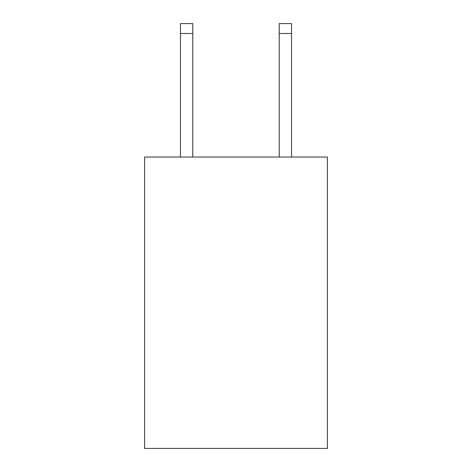 <?xml version="1.0" encoding="UTF-8"?>
<svg xmlns="http://www.w3.org/2000/svg" width="472" height="472" viewBox="0 0 472 472"><rect width="100%" height="100%" fill="white"/><g stroke="black" fill="none" stroke-linecap="round" stroke-linejoin="round"><path stroke-width="0.71" d="M327.361 157.034L327.361 448.4L144.638 448.4L144.638 157.034L327.361 157.034M192.788 157.034L192.788 33.477L180.446 33.477L180.446 23.6L192.788 23.6L192.788 33.477M180.446 157.034L180.446 33.477M291.554 157.034L291.554 23.6L279.212 23.6L279.212 157.034M279.212 33.477L291.554 33.477"/></g></svg>
